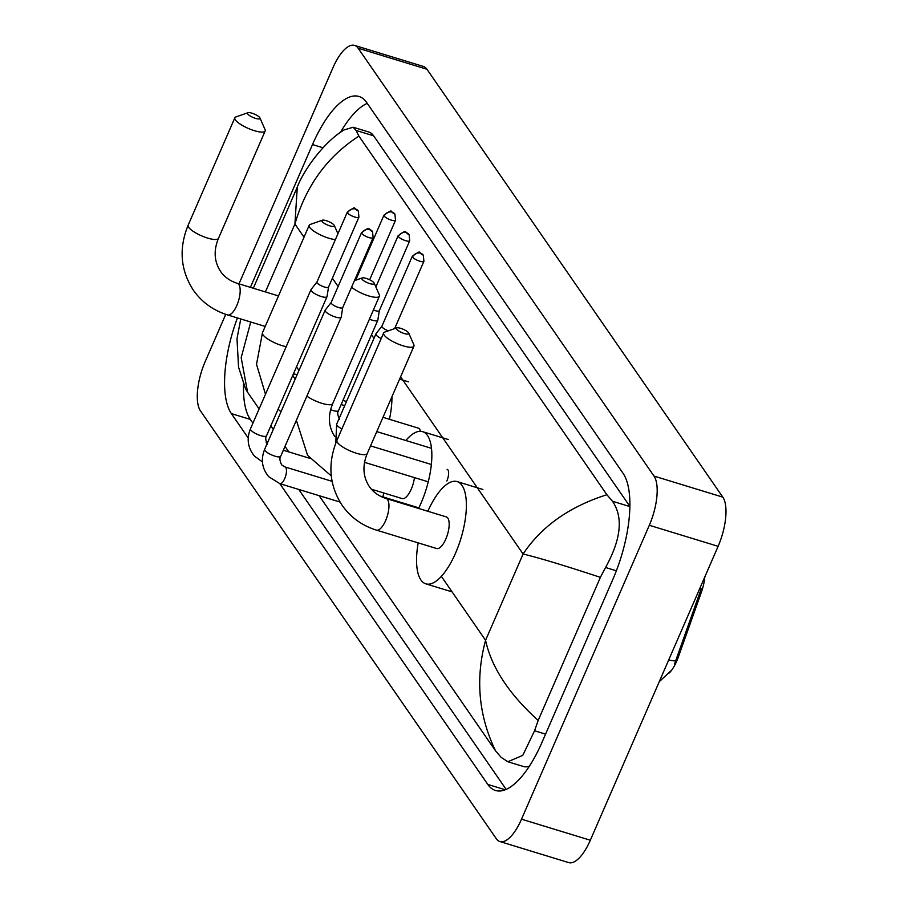 <?xml version="1.0" encoding="UTF-8"?>
<svg xmlns="http://www.w3.org/2000/svg" width="908" height="908" viewBox="0 0 908 908"><rect width="100%" height="100%" fill="white"/><g stroke="black" fill="none" stroke-linecap="round" stroke-linejoin="round"><path stroke-width="1.36" d="M669.355 672.942A26.241 9.954 -73 0 0 678.39 656.893L701.385 592.164A26.241 9.954 -73 0 0 704.858 576.807M674.474 664.191L701.317 588.588A34.027 3.677 -160.4 0 1 699.705 588.679M247.725 113.943A6.81 1.805 23.5 0 0 255.159 118.256A6.81 1.805 23.5 0 0 259.938 117.938A6.81 1.805 23.5 0 0 259.767 117.62A6.81 1.805 23.5 0 0 254.07 113.954A6.81 1.805 23.5 0 0 247.941 112.717A6.81 1.805 23.5 0 0 247.725 113.943M259.938 117.938L265.057 129.606A16.526 4.392 -156.5 0 1 265.159 130.968A16.526 4.392 -156.5 0 1 251.334 129.651A16.526 4.392 -156.5 0 1 235.388 119.901A16.526 4.392 -156.5 0 1 234.854 117.79A16.526 4.392 -156.5 0 1 235.921 116.928L247.941 112.717M322.068 221.45A6.81 1.805 23.5 0 0 329.49 225.763A6.81 1.805 23.5 0 0 334.28 225.445A6.81 1.805 23.5 0 0 334.099 225.127A6.81 1.805 23.5 0 0 328.412 221.461A6.81 1.805 23.5 0 0 322.283 220.224A6.81 1.805 23.5 0 0 322.068 221.45M335.404 239.576A16.526 4.392 -156.5 0 1 309.73 227.409A16.526 4.392 -156.5 0 1 309.197 225.298A16.526 4.392 -156.5 0 1 310.264 224.435L322.283 220.224M391.938 396.739A53.47 20.282 107 0 1 389.453 419.303M361.974 279.165A6.81 1.805 23.5 0 0 369.408 283.478A6.81 1.805 23.5 0 0 374.187 283.16A6.81 1.805 23.5 0 0 374.017 282.853A6.81 1.805 23.5 0 0 368.319 279.187A6.81 1.805 23.5 0 0 362.19 277.939A6.81 1.805 23.5 0 0 361.974 279.165M374.187 283.16L379.306 294.828A16.526 4.392 -156.5 0 1 379.408 296.19A16.526 4.392 -156.5 0 1 367.854 295.656A16.526 4.392 -156.5 0 1 351.589 287.2M371.395 489.196L402.108 498.583A16.526 6.265 -73 0 0 411.29 489.083A16.526 6.265 -73 0 0 414.434 477.608M405.842 440.494A53.47 20.282 107 0 1 422.572 431.652A53.47 20.282 107 0 1 421.028 503.157A53.47 20.282 107 0 1 418.577 508.435M383.017 496.914A53.47 20.282 107 0 1 383.653 492.942M396.501 329.105A6.81 1.805 23.5 0 0 403.935 333.418A6.81 1.805 23.5 0 0 408.725 333.1A6.81 1.805 23.5 0 0 408.543 332.782A6.81 1.805 23.5 0 0 402.857 329.116A6.81 1.805 23.5 0 0 396.728 327.879A6.81 1.805 23.5 0 0 396.501 329.105M408.725 333.1L413.844 344.768A16.526 4.392 -156.5 0 1 413.946 346.13A16.526 4.392 -156.5 0 1 400.122 344.813A16.526 4.392 -156.5 0 1 384.163 335.063A16.526 4.392 -156.5 0 1 383.63 332.952A16.526 4.392 -156.5 0 1 384.708 332.09L396.728 327.879M436.635 548.523A16.526 6.265 -73 0 0 445.828 539.023A16.526 6.265 -73 0 0 446.305 516.913L386.093 498.503A16.526 6.265 -73 0 1 387.614 499.695A16.526 6.265 -73 0 1 385.616 520.602A16.526 6.265 -73 0 1 376.434 530.113L436.635 548.523M427.85 511.272A53.47 20.282 107 0 1 457.11 481.592A53.47 20.282 107 0 1 455.555 553.097A53.47 20.282 107 0 1 425.829 583.844A53.47 20.282 107 0 1 418.179 542.882M316.949 282.013L311.035 289.55A8.751 2.327 23.5 0 0 310.956 289.697A8.751 2.327 23.5 0 0 311.24 290.81A8.751 2.327 23.5 0 0 321.284 296.519A8.751 2.327 23.5 0 0 327.005 296.666A8.751 2.327 23.5 0 0 327.05 296.519L328.537 287.053M316.983 281.968A6.322 1.68 23.5 0 0 316.926 282.07A6.322 1.68 23.5 0 0 317.119 282.876A6.322 1.68 23.5 0 0 324.383 286.996A6.322 1.68 23.5 0 0 328.514 287.11A6.322 1.68 23.5 0 0 328.537 286.996M331.136 302.534L325.234 310.082A8.751 2.327 23.5 0 0 325.143 310.218A8.751 2.327 23.5 0 0 325.427 311.342A8.751 2.327 23.5 0 0 335.472 317.04A8.751 2.327 23.5 0 0 341.192 317.198A8.751 2.327 23.5 0 0 341.238 317.04L342.725 307.574M331.17 302.489A6.322 1.68 23.5 0 0 331.114 302.591A6.322 1.68 23.5 0 0 331.318 303.397A6.322 1.68 23.5 0 0 338.571 307.517A6.322 1.68 23.5 0 0 342.702 307.63A6.322 1.68 23.5 0 0 342.736 307.517M420.211 431.311A8.751 3.314 -73 0 0 418.724 428.258L382.983 417.328M369.42 319.185A8.751 2.327 23.5 0 0 372.076 320.138A8.751 2.327 23.5 0 0 377.785 320.297A8.751 2.327 23.5 0 0 377.83 320.138L379.317 310.684A6.322 1.68 23.5 0 0 379.328 310.615M373.415 309.991A6.322 1.68 23.5 0 0 375.163 310.615A6.322 1.68 23.5 0 0 379.294 310.729L409.712 240.779L409.122 234.661A6.322 5.596 -34.7 0 0 406.353 232.675A6.322 5.596 145.3 0 0 398.328 236.545A6.322 1.68 23.5 0 0 404.423 240.268A6.322 1.68 23.5 0 0 409.712 240.779M381.928 326.165L376.014 333.701A8.751 2.327 23.5 0 0 375.935 333.838A8.751 2.327 23.5 0 0 376.218 334.961A8.751 2.327 23.5 0 0 381.178 338.593M381.962 326.12A6.322 1.68 23.5 0 0 381.905 326.222A6.322 1.68 23.5 0 0 382.109 327.028A6.322 1.68 23.5 0 0 388.363 330.807M446.849 481.002A8.751 3.314 -73 0 0 447.111 469.3M238.986 283.852L332.941 67.771A38.885 14.755 107 0 1 354.563 45.4L423.366 66.443A38.885 14.755 107 0 1 426.942 69.246L722.813 497.13A38.885 14.755 107 0 1 718.115 546.321L590.325 840.229A38.885 14.755 107 0 1 568.703 862.6L499.899 841.557A38.885 14.755 107 0 1 496.324 838.754L200.452 410.87A38.885 14.755 107 0 1 205.151 361.679L225.74 314.338M354.563 45.4A38.885 14.755 107 0 1 358.138 48.203L654.01 476.087A38.885 14.755 107 0 1 649.311 525.278L521.521 819.186A38.885 14.755 107 0 1 499.899 841.557M279.812 483.646L487.812 784.444A83.604 31.723 -73 0 0 495.496 790.482A83.604 31.723 -73 0 0 541.974 742.392L612.968 579.111A83.604 31.723 -73 0 0 623.081 473.34L366.65 102.513A83.604 31.723 -73 0 0 358.966 96.475A83.604 31.723 -73 0 0 312.488 144.565L250.404 287.348M237.419 317.936A83.604 31.723 -73 0 0 231.381 413.617L248.224 437.974M243.56 384.073A83.604 31.723 -73 0 0 250.302 419.405L252.912 423.173M266.203 442.389L267.111 443.694M298.732 489.435L506.153 789.393M367.229 103.353A83.604 31.723 -73 0 0 340.364 132.511M629.88 506.403L373.619 135.803A52.494 19.919 -73 0 0 368.796 132.012L353.155 127.233L356.072 130.434L358.921 136.121L606.896 494.735L612.491 501.261C623.421 517.276 621.106 539.352 605.557 567.489L600.381 577.352L538.172 720.441L534.551 730.781L522.77 755.388L507.878 761.733L501.137 757.363L495.541 750.837C478.561 715.595 475.236 678.753 485.576 640.299C491.398 667.244 508.923 693.962 538.172 720.441M507.878 761.744L523.507 766.522A52.494 19.919 -73 0 0 529.387 766.17M358.921 136.121C327.323 156.505 305.996 185.811 294.918 224.038L297.291 187.082C303.351 170.795 323.52 142.25 344.075 129.923L353.155 127.233M250.733 322.011L241.188 357.661L247.566 392.222L259.109 408.918M270.822 425.863L273.308 429.439M285.021 446.384L288.858 451.934M319.094 495.654L495.541 750.837M247.566 392.222L245.501 388.647L238.554 367.161L236.988 338.707L240.768 318.958M600.381 577.352C564.844 565.639 539.08 557.852 523.099 554.016C541.497 526.379 569.429 506.619 606.896 494.735M701.385 592.164L700.136 591.778M678.39 656.893L677.141 656.507M675.734 660.706A34.027 3.677 -160.4 0 1 668.685 660.003M265.215 326.437L227.647 314.951C213.255 310.445 201.814 302.171 193.336 290.151C180.408 270.085 178.672 248.44 188.138 225.207A16.526 4.392 23.5 0 0 188.671 227.329A16.526 4.392 23.5 0 0 204.629 237.067A16.526 4.392 23.5 0 0 218.453 238.395L265.159 130.968M227.647 314.951A16.526 6.265 -73 0 0 236.84 305.44A16.526 6.265 -73 0 0 238.838 284.533A16.526 6.265 -73 0 0 237.317 283.341C230.019 281.003 224.412 277.008 220.519 271.356C214.163 261.527 213.471 250.529 218.453 238.395M265.488 394.265L256.521 364.324L262.48 332.714A16.526 4.392 23.5 0 0 263.014 334.836A16.526 4.392 23.5 0 0 286.19 346.663M306.859 396.16A16.526 4.392 23.5 0 0 322.635 403.538A16.526 4.392 23.5 0 0 332.703 403.617L379.408 296.19M376.434 530.113C362.042 525.607 350.601 517.333 342.123 505.313C329.184 485.258 327.459 463.602 336.925 440.369A16.526 4.392 23.5 0 0 337.458 442.491A16.526 4.392 23.5 0 0 353.405 452.229A16.526 4.392 23.5 0 0 367.229 453.557L413.946 346.13M347.537 212.926A6.322 5.596 145.3 0 1 355.561 209.044A6.322 5.596 -34.7 0 1 358.331 211.042C352.463 208.465 357.718 204.958 347.333 212.12A6.322 1.68 23.5 0 0 347.537 212.926A6.322 1.68 23.5 0 0 353.643 216.649A6.322 1.68 23.5 0 0 358.921 217.16L328.514 287.11M262.435 461.911L254.535 456.168C247.793 447.996 246.431 438.882 250.46 428.826A8.751 2.327 23.5 0 0 250.744 429.949A8.751 2.327 23.5 0 0 250.903 430.165A8.751 2.327 23.5 0 0 259.438 435.204A8.751 2.327 23.5 0 0 266.509 435.806C265.227 437.531 265.545 440.38 267.44 444.353M361.736 233.447A6.322 5.596 145.3 0 1 369.749 229.576A6.322 5.596 -34.7 0 1 372.518 231.563C366.65 228.986 371.905 225.479 361.532 232.641A6.322 1.68 23.5 0 0 361.736 233.447A6.322 1.68 23.5 0 0 367.831 237.17A6.322 1.68 23.5 0 0 373.12 237.68L342.702 307.63M340.012 502.056L279.846 483.658A8.751 3.314 -73 0 0 284.703 478.618A8.751 3.314 -73 0 0 285.611 467.359A8.751 3.314 -73 0 0 284.964 466.928L281.639 464.873C279.732 460.901 279.426 458.052 280.697 456.327L341.192 317.198M279.846 483.658L268.723 476.689C261.981 468.517 260.619 459.403 264.648 449.346A8.751 2.327 23.5 0 0 264.932 450.47A8.751 2.327 23.5 0 0 265.091 450.686A8.751 2.327 23.5 0 0 273.626 455.725A8.751 2.327 23.5 0 0 280.697 456.327M384.141 216.025A6.322 5.596 145.3 0 1 392.154 212.154A6.322 5.596 -34.7 0 1 394.923 214.14C389.055 211.564 394.31 208.057 383.936 215.219A6.322 1.68 23.5 0 0 384.141 216.025A6.322 1.68 23.5 0 0 390.236 219.747A6.322 1.68 23.5 0 0 395.525 220.258L369.647 279.777M409.122 234.661C403.243 232.096 408.498 228.578 398.124 235.739A6.322 1.68 23.5 0 0 398.328 236.545M330.603 409.69A8.751 2.327 23.5 0 0 338.514 410.62L377.785 320.297M412.516 257.077A6.322 5.596 145.3 0 1 420.54 253.196A6.322 5.596 -34.7 0 1 423.31 255.193C417.442 252.617 422.697 249.098 412.311 256.26A6.322 1.68 23.5 0 0 412.516 257.077A6.322 1.68 23.5 0 0 418.622 260.8A6.322 1.68 23.5 0 0 423.911 261.3L394.639 328.617M335.767 443.183L336.664 424.161A8.751 2.327 23.5 0 0 336.947 425.284A8.751 2.327 23.5 0 0 337.106 425.5A8.751 2.327 23.5 0 0 341.907 428.905M304.021 237.192L294.918 224.038L265.397 291.933M400.587 376.843L523.099 554.016L485.576 640.299L441.367 576.364M298.97 370.43L296.485 366.843M373.971 338.355L371.497 334.768M338.105 286.497L332.385 278.211M521.521 819.186L590.325 840.229M649.311 525.278L718.115 546.321M654.01 476.087L722.813 497.13M358.138 48.203L426.942 69.246M505.245 789.778L487.812 784.444M250.302 419.405L231.381 413.617M322.998 147.777L312.488 144.565M373.619 135.803L356.072 130.434M629.88 506.585L612.491 501.261M616.362 570.803L605.557 567.489M545.56 734.141L534.551 730.781M670.967 670.796L659.265 681.681M293.5 373.721L297.064 374.811M188.138 225.207L234.854 117.79M278.472 295.929L237.317 283.341M292.785 375.367L295.134 379.249M334.28 225.445L337.924 233.753M399.599 379.113L408.464 381.825M262.48 332.714L309.197 225.298M278.052 409.258L281.026 411.699M346.516 401.506L342.952 400.417M331.272 475.906L307.585 455.385L296.371 420.268M422.572 431.652L448.37 439.551M334.768 436.578C328.412 426.749 327.72 415.762 332.703 403.617M362.19 277.939L354.426 280.663M367.229 453.557C362.258 465.691 362.95 476.689 369.306 486.518C373.199 492.17 378.795 496.165 386.093 498.503M425.829 583.844L451.639 591.744M457.11 481.592L482.908 489.48M336.925 440.369L383.63 332.952M266.509 435.806L327.005 296.666M309.753 458.324L283.341 450.243M250.46 428.826L310.956 289.697M347.333 212.12L316.926 282.07M358.921 217.16L358.331 211.042M418.781 507.856L380.032 495.995M332.078 481.331L284.964 466.928M264.648 449.346L325.143 310.218M361.532 232.641L331.114 302.591M373.12 237.68L372.518 231.563M344.722 405.626L341.158 404.537M383.936 215.219L355.664 280.231M395.525 220.258L394.923 214.14M431.493 448.336L376.775 431.606M338.514 410.62C337.243 412.346 337.56 415.194 339.456 419.167M398.124 235.739L375.855 286.951M428.258 481.83L364.539 462.342M431.357 464.487L370.566 445.896M336.664 424.161L375.935 333.838M412.311 256.26L381.905 326.222M423.911 261.3L423.31 255.193M297.302 187.082L253.309 288.233"/></g></svg>
